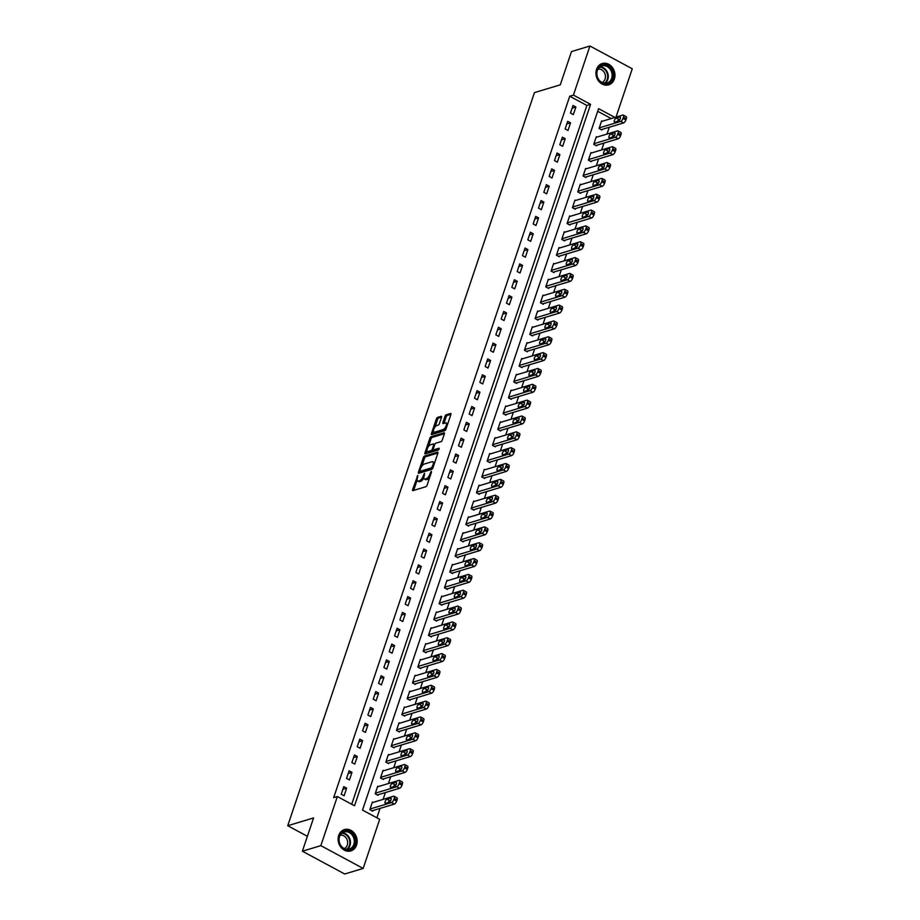 <?xml version="1.0" encoding="UTF-8"?>
<svg xmlns="http://www.w3.org/2000/svg" width="920" height="920" viewBox="0 0 920 920"><rect width="100%" height="100%" fill="white"/><g stroke="black" fill="none" stroke-linecap="round" stroke-linejoin="round"><path stroke-width="1.38" d="M417.829 475.352L412.585 489.601A1.403 0.575 -61.7 0 0 412.643 490.613A1.403 0.575 -61.7 0 0 412.896 490.624L425.937 486.691A1.403 0.575 -61.7 0 0 427.075 485.231L431.526 472.017L431.308 471.293L429.939 474.03A4.485 1.851 -61.7 0 1 426.282 478.71L425.19 479.032A4.485 1.851 -61.7 0 1 424.407 478.998A4.485 1.851 -61.7 0 1 424.212 475.755L424.568 473.328L423.2 476.065A4.485 1.851 -61.7 0 1 419.543 480.734L418.45 481.068A4.485 1.851 -61.7 0 1 417.668 481.034A4.485 1.851 -61.7 0 1 417.473 477.791L417.829 475.352M614.376 78.993A11.132 9.361 -106.8 0 1 608.66 84.847A11.132 9.361 -106.8 0 1 598.678 81.132A11.132 9.361 -106.8 0 1 596.528 69.379A11.132 9.361 -106.8 0 1 602.244 63.537A11.132 9.361 -106.8 0 1 612.226 67.252A11.132 9.361 -106.8 0 1 614.376 78.993M356.569 845.054A11.132 9.361 -106.8 0 1 350.853 850.908A11.132 9.361 -106.8 0 1 340.872 847.193A11.132 9.361 -106.8 0 1 338.721 835.44A11.132 9.361 -106.8 0 1 344.436 829.598A11.132 9.361 -106.8 0 1 354.418 833.313A11.132 9.361 -106.8 0 1 356.569 845.054M441.496 417.346A1.403 0.575 -61.7 0 0 441.439 416.323A1.403 0.575 -61.7 0 0 441.186 416.311L437.529 417.416A1.403 0.575 -61.7 0 0 436.39 418.876L431.445 433.561A1.403 0.575 -61.7 0 0 431.503 434.573A1.403 0.575 -61.7 0 0 431.756 434.585L444.797 430.652A1.403 0.575 -61.7 0 0 445.935 429.191L450.88 414.517A1.403 0.575 -61.7 0 0 450.823 413.494A1.403 0.575 -61.7 0 0 450.57 413.494L446.154 414.816A1.403 0.575 -61.7 0 0 445.004 416.277L442.899 422.567A1.403 0.575 -61.7 0 0 442.957 423.579A1.403 0.575 -61.7 0 0 443.198 423.591L445.395 422.924A3.749 1.552 -61.7 0 1 446.05 422.959A3.749 1.552 -61.7 0 1 445.959 426.328A3.749 1.552 -61.7 0 1 443.152 429.582L434.562 432.17A3.749 1.552 -61.7 0 1 433.906 432.147A3.749 1.552 -61.7 0 1 433.998 428.766A3.749 1.552 -61.7 0 1 436.804 425.511L438.242 425.086A1.403 0.575 -61.7 0 0 439.38 423.625L441.496 417.346M614.905 117.449L598.586 108.663L362.526 810.094L379.684 819.329L363.159 868.434L344.701 874L302.381 851.207L313.57 817.937L287.741 825.723L534.451 92.609L560.291 84.824L571.492 51.566L589.95 46L632.258 68.793L615.997 117.116M302.381 851.207L320.839 845.641L337.364 796.536L354.522 805.782L590.571 104.351L573.424 95.105L589.95 46M351.704 804.264L586.879 105.455L569.733 96.221L333.672 797.651L337.364 796.536M569.733 96.221L573.424 95.105M424.511 456.101A1.403 0.575 -61.7 0 0 423.361 457.562L418.428 472.247A1.403 0.575 -61.7 0 0 418.485 473.259A1.403 0.575 -61.7 0 0 418.738 473.271L431.779 469.338A1.403 0.575 -61.7 0 0 432.917 467.877L437.862 453.203A1.403 0.575 -61.7 0 0 437.793 452.18A1.403 0.575 -61.7 0 0 437.552 452.168L424.511 456.101L425.649 456.722A1.403 0.575 -61.7 0 0 424.511 458.183L421.82 466.175M424.936 452.904L429.881 438.219A1.403 0.575 -61.7 0 1 431.02 436.758L444.061 432.837A1.403 0.575 -61.7 0 1 444.303 432.837A1.403 0.575 -61.7 0 1 444.371 433.86L442.255 440.139A1.403 0.575 -61.7 0 1 441.105 441.6L435.827 443.198A1.403 0.575 -61.7 0 0 434.677 444.659L433.274 448.822A1.403 0.575 -61.7 0 0 433.331 449.834A1.403 0.575 -61.7 0 0 433.584 449.845L439.093 448.19L438.506 449.926L425.247 453.928A1.403 0.575 -61.7 0 1 424.994 453.916A1.403 0.575 -61.7 0 1 424.936 452.904L426.075 453.514L427.006 450.765M344.091 795.777L346.656 788.175L343.792 786.634L341.24 794.236L344.091 795.777M349.428 779.942L351.98 772.34L349.128 770.799L346.564 778.4L349.428 779.942M354.752 764.094L357.316 756.493L354.453 754.952L351.9 762.553L354.752 764.094M360.088 748.259L362.641 740.657L359.789 739.116L357.224 746.718L360.088 748.259M365.424 732.412L367.977 724.81L365.113 723.269L362.56 730.871L365.424 732.412M370.748 716.577L373.313 708.975L370.449 707.434L367.885 715.035L370.748 716.577M376.084 700.73L378.637 693.128L375.785 691.587L373.221 699.2L376.084 700.73M381.409 684.894L383.973 677.293L381.11 675.751L378.557 683.353L381.409 684.894M386.745 669.058L389.298 661.445L386.446 659.904L383.881 667.518L386.745 669.058M392.07 653.211L394.634 645.61L391.77 644.069L389.217 651.67L392.07 653.211M397.405 637.376L399.959 629.763L397.106 628.233L394.542 635.835L397.405 637.376M402.741 621.529L405.294 613.928L402.431 612.386L399.878 619.988L402.741 621.529M408.066 605.693L410.63 598.092L407.767 596.551L405.202 604.153L408.066 605.693M413.402 589.846L415.955 582.245L413.103 580.704L410.538 588.305L413.402 589.846M418.726 574.011L421.291 566.409L418.428 564.868L415.874 572.47L418.726 574.011M424.062 558.164L426.615 550.562L423.763 549.021L421.199 556.623L424.062 558.164M429.387 542.328L431.952 534.727L429.088 533.186L426.535 540.787L429.387 542.328M434.723 526.481L437.276 518.88L434.424 517.339L431.859 524.941L434.723 526.481M440.047 510.646L442.612 503.044L439.748 501.503L437.195 509.105L440.047 510.646M445.383 494.799L447.948 487.197L445.084 485.656L442.52 493.269L445.383 494.799M450.719 478.963L453.272 471.362L450.409 469.821L447.856 477.422L450.719 478.963M456.044 463.128L458.608 455.515L455.745 453.974L453.192 461.587L456.044 463.128M461.38 447.281L463.933 439.679L461.081 438.138L458.516 445.74L461.38 447.281M466.704 431.445L469.269 423.832L466.405 422.303L463.852 429.904L466.704 431.445M472.041 415.598L474.593 407.997L471.741 406.456L469.177 414.058L472.041 415.598M477.365 399.763L479.929 392.161L477.066 390.62L474.513 398.222L477.365 399.763M482.701 383.916L485.265 376.315L482.402 374.773L479.837 382.375L482.701 383.916M488.037 368.08L490.59 360.479L487.726 358.938L485.173 366.539L488.037 368.08M493.361 352.233L495.926 344.632L493.062 343.091L490.509 350.692L493.361 352.233M498.697 336.398L501.25 328.796L498.398 327.255L495.834 334.857L498.697 336.398M504.022 320.551L506.586 312.949L503.723 311.409L501.17 319.01L504.022 320.551M509.358 304.716L511.911 297.114L509.059 295.573L506.494 303.174L509.358 304.716M514.683 288.868L517.247 281.267L514.384 279.726L511.83 287.339L514.683 288.868M520.018 273.033L522.572 265.431L519.719 263.89L517.155 271.492L520.018 273.033M525.354 257.197L527.908 249.584L525.044 248.043L522.491 255.656L525.354 257.197M530.679 241.35L533.243 233.749L530.38 232.208L527.816 239.809L530.679 241.35M536.015 225.515L538.568 217.902L535.716 216.373L533.151 223.974L536.015 225.515M541.339 209.668L543.904 202.066L541.04 200.525L538.487 208.127L541.339 209.668M546.675 193.833L549.228 186.231L546.376 184.69L543.812 192.291L546.675 193.833M552 177.986L554.564 170.384L551.701 168.843L549.148 176.445L552 177.986M557.336 162.15L559.889 154.548L557.037 153.007L554.472 160.609L557.336 162.15M562.672 146.303L565.225 138.701L562.361 137.16L559.808 144.762L562.672 146.303M567.996 130.468L570.561 122.866L567.697 121.325L565.133 128.926L567.996 130.468M573.332 114.62L575.885 107.019L573.034 105.478L570.469 113.079L573.332 114.62M376.866 817.822L380.041 808.393M383.077 799.388L385.376 792.557M388.401 783.553L390.701 776.71M393.737 767.706L396.037 760.874M399.073 751.87L401.361 745.039M404.397 736.023L406.697 729.192M409.733 720.188L412.034 713.356M415.058 704.341L417.358 697.509M420.394 688.505L422.694 681.674M425.718 672.658L428.018 665.827M431.054 656.822L433.354 649.991M436.39 640.976L438.679 634.144M441.715 625.14L444.015 618.309M447.051 609.293L449.351 602.462M452.375 593.457L454.675 586.626M457.711 577.622L460.011 570.779M463.036 561.775L465.336 554.944M468.372 545.939L470.672 539.108M473.708 530.092L475.996 523.261M479.032 514.257L481.332 507.426M484.368 498.41L486.668 491.579M489.693 482.574L491.993 475.743M495.029 466.727L497.329 459.897M500.353 450.892L502.653 444.061M505.69 435.045L507.989 428.214M511.014 419.209L513.314 412.378M516.35 403.362L518.65 396.531M521.686 387.527L523.986 380.696M527.01 371.691L529.31 364.849M532.346 355.844L534.646 349.013M537.671 340.009L539.971 333.178M543.007 324.162L545.307 317.331M548.332 308.327L550.631 301.495M553.667 292.479L555.967 285.648M559.003 276.644L561.303 269.813M564.328 260.797L566.628 253.966M569.664 244.961L571.964 238.13M574.988 229.114L577.288 222.283M580.324 213.279L582.624 206.448M585.649 197.432L587.949 190.601M590.985 181.596L593.285 174.765M596.321 165.761L598.609 158.918M601.645 149.914L603.945 143.083M606.981 134.078L609.281 127.248M611.213 118.565L597.701 111.285M373.06 802.401L372.393 802.033L369.828 809.646L372.692 811.187L372.899 810.543M378.396 786.565L377.717 786.197L375.164 793.799L378.016 795.34L378.235 794.707M383.732 770.718L383.053 770.362L380.489 777.963L383.353 779.505L383.559 778.872M389.056 754.883L388.378 754.515L385.825 762.116L388.677 763.657L388.895 763.025M394.392 739.036L393.714 738.679L391.149 746.281L394.013 747.822L394.22 747.189M399.717 723.2L399.038 722.832L396.485 730.434L399.337 731.975L399.556 731.342M405.053 707.353L404.374 706.997L401.81 714.598L404.673 716.139L404.892 715.507M410.377 691.518L409.71 691.15L407.146 698.751L410.009 700.293L410.216 699.66M415.713 675.682L415.035 675.314L412.482 682.916L415.334 684.457L415.553 683.824M421.049 659.835L420.371 659.467L417.806 667.081L420.67 668.61L420.877 667.977M426.374 644L425.695 643.632L423.142 651.233L425.994 652.774L426.213 652.142M431.71 628.153L431.031 627.785L428.467 635.398L431.33 636.939L431.537 636.295M437.034 612.317L436.356 611.949L433.803 619.551L436.655 621.092L436.873 620.459M442.37 596.47L441.692 596.102L439.127 603.716L441.991 605.256L442.209 604.624M447.695 580.635L447.016 580.267L444.463 587.868L447.327 589.409L447.534 588.777M453.031 564.788L452.352 564.431L449.799 572.033L452.651 573.574L452.87 572.941M458.367 548.952L457.688 548.584L455.124 556.186L457.987 557.727L458.194 557.094M463.691 533.106L463.013 532.749L460.46 540.351L463.312 541.891L463.53 541.259M469.027 517.27L468.349 516.902L465.784 524.503L468.648 526.044L468.855 525.412M474.352 501.423L473.673 501.066L471.12 508.668L473.972 510.209L474.191 509.576M479.688 485.587L479.009 485.219L476.445 492.821L479.308 494.362L479.527 493.729M485.012 469.752L484.334 469.384L481.781 476.985L484.644 478.526L484.851 477.894M490.348 453.905L489.67 453.537L487.105 461.15L489.969 462.679L490.187 462.047M495.684 438.069L495.006 437.702L492.441 445.303L495.305 446.844L495.512 446.211M501.009 422.222L500.33 421.854L497.777 429.467L500.629 431.008L500.848 430.364M506.345 406.387L505.666 406.019L503.102 413.62L505.966 415.161L506.172 414.529M511.669 390.54L510.991 390.172L508.438 397.785L511.29 399.326L511.508 398.693M517.005 374.704L516.327 374.336L513.762 381.938L516.626 383.479L516.844 382.846M522.33 358.857L521.651 358.501L519.098 366.103L521.962 367.643L522.169 367.011M527.666 343.022L526.987 342.654L524.423 350.255L527.286 351.796L527.505 351.164M532.99 327.175L532.323 326.818L529.759 334.42L532.622 335.961L532.829 335.328M538.327 311.339L537.648 310.971L535.095 318.573L537.947 320.114L538.165 319.481M543.662 295.492L542.984 295.136L540.419 302.737L543.283 304.278L543.49 303.646M548.987 279.657L548.308 279.289L545.755 286.89L548.607 288.431L548.826 287.799M554.323 263.821L553.644 263.453L551.08 271.055L553.943 272.596L554.15 271.964M559.647 247.974L558.969 247.606L556.416 255.219L559.279 256.749L559.486 256.116M564.983 232.139L564.305 231.771L561.74 239.372L564.604 240.913L564.822 240.281M570.308 216.292L569.641 215.924L567.077 223.537L569.94 225.078L570.147 224.434M575.644 200.456L574.966 200.088L572.412 207.69L575.264 209.231L575.483 208.598M580.98 184.609L580.301 184.242L577.737 191.855L580.601 193.395L580.808 192.763M586.304 168.774L585.626 168.406L583.073 176.007L585.925 177.548L586.143 176.916M591.64 152.927L590.962 152.57L588.397 160.172L591.261 161.713L591.468 161.08M596.965 137.091L596.286 136.724L593.733 144.325L596.585 145.866L596.804 145.233M602.301 121.245L601.622 120.888L599.058 128.489L601.921 130.03L602.14 129.398M287.741 825.723L307.395 836.314M363.159 868.434L320.839 845.641M586.879 105.455L590.571 104.351M346.656 788.175L342.895 789.314M351.98 772.34L348.22 773.467M357.316 756.493L353.556 757.631M362.641 740.657L358.892 741.784M367.977 724.81L364.216 725.949M373.313 708.975L369.553 710.102M378.637 693.128L374.877 694.266M383.973 677.293L380.213 678.419M389.298 661.445L385.537 662.584M394.634 645.61L390.873 646.737M399.959 629.763L396.209 630.901M405.294 613.928L401.534 615.054M410.63 598.092L406.87 599.219M415.955 582.245L412.194 583.384M421.291 566.409L417.53 567.536M426.615 550.562L422.855 551.701M431.952 534.727L428.191 535.854M437.276 518.88L433.527 520.018M442.612 503.044L438.851 504.171M447.948 487.197L444.187 488.336M453.272 471.362L449.512 472.489M458.608 455.515L454.848 456.653M463.933 439.679L460.172 440.806M469.269 423.832L465.508 424.971M474.593 407.997L470.844 409.124M479.929 392.161L476.169 393.288M485.265 376.315L481.505 377.453M490.59 360.479L486.829 361.606M495.926 344.632L492.166 345.77M501.25 328.796L497.49 329.923M506.586 312.949L502.826 314.088M511.911 297.114L508.162 298.241M517.247 281.267L513.486 282.405M522.572 265.431L518.822 266.558M527.908 249.584L524.147 250.723M533.243 233.749L529.483 234.876M538.568 217.902L534.808 219.04M543.904 202.066L540.143 203.193M549.228 186.231L545.468 187.358M554.564 170.384L550.804 171.522M559.889 154.548L556.14 155.675M565.225 138.701L561.464 139.84M570.561 122.866L566.8 123.993M575.885 107.019L572.125 108.157M417.668 481.034L418.807 481.643A4.485 1.851 -61.7 0 0 419.6 481.678L418.45 481.068M423.855 477.848A4.485 1.851 -61.7 0 1 420.681 481.355L419.6 481.678M424.407 478.998L425.546 479.619A4.485 1.851 -61.7 0 0 426.339 479.653L425.19 479.032M429.766 477.238A4.485 1.851 -61.7 0 1 427.421 479.32L426.339 479.653M417.139 480.079L413.735 490.21A1.403 0.575 -61.7 0 0 413.678 490.383M437.909 453.031L425.649 456.722M420.084 471.35L419.566 472.857A1.403 0.575 -61.7 0 0 419.52 473.029M419.899 470.568L420.118 471.293L431.56 467.843L432.975 465.014A4.485 1.851 -61.7 0 0 432.779 461.759A4.485 1.851 -61.7 0 0 431.997 461.725L424.166 464.082A4.485 1.851 -61.7 0 0 420.509 468.763L419.899 470.568M420.992 471.753L420.118 471.293M432.641 468.475L421.256 471.902M434.447 463.335A4.485 1.851 -61.7 0 0 433.918 462.38L432.779 461.759M428.444 446.487L431.02 438.84L429.881 438.219M444.417 433.688L432.159 437.379A1.403 0.575 -61.7 0 0 431.02 438.84M434.332 450.259A1.403 0.575 -61.7 0 0 434.481 450.455A1.403 0.575 -61.7 0 0 434.723 450.466L439.219 449.109M430.33 444.843A3.749 1.552 -61.7 0 0 427.535 448.097A3.749 1.552 -61.7 0 0 427.432 451.478A3.749 1.552 -61.7 0 0 428.087 451.501L431.123 450.593A1.403 0.575 -61.7 0 0 432.262 449.132L433.665 444.958A1.403 0.575 -61.7 0 0 433.607 443.946A1.403 0.575 -61.7 0 0 433.354 443.934L430.33 444.843M427.432 451.478L428.582 452.088A3.749 1.552 -61.7 0 0 429.237 452.122L428.087 451.501M433.366 449.857A1.403 0.575 -61.7 0 1 432.262 451.202L429.237 452.122M433.607 443.946L434.723 444.544A1.403 0.575 -61.7 0 0 434.504 444.555M433.906 432.147L435.056 432.756A3.749 1.552 -61.7 0 0 435.712 432.791L434.562 432.17M446.119 428.651A3.749 1.552 -61.7 0 1 444.291 430.203L435.712 432.791M447.614 424.223A3.749 1.552 -61.7 0 0 447.189 423.579L446.05 422.959M450.926 414.345L447.292 415.437A1.403 0.575 -61.7 0 0 446.154 416.898L444.038 423.177A1.403 0.575 -61.7 0 0 443.992 423.349M433.492 431.491L432.584 434.171A1.403 0.575 -61.7 0 0 432.538 434.343M441.542 417.174L438.667 418.036A1.403 0.575 -61.7 0 0 437.529 419.497L434.976 427.075M372.013 810.819L394.312 804.103A2.852 1.173 118.3 0 0 396.635 801.124L397.06 799.848A2.852 1.173 118.3 0 0 396.945 797.789L394.082 796.248A2.852 1.173 -61.7 0 0 393.587 796.225L372.174 802.677M394.082 796.248A2.852 1.173 -61.7 0 1 394.209 798.307L393.783 799.583A2.852 1.173 -61.7 0 1 391.448 802.562L370.047 809.013M390.758 800.504L389.861 800.768A2.277 0.943 -61.7 0 0 388.274 802.493M390.54 798.169L386.998 799.227A2.277 0.943 -61.7 0 0 385.296 801.216A2.277 0.943 -61.7 0 0 385.238 803.263A2.277 0.943 -61.7 0 0 385.629 803.286L389.171 802.217A2.277 0.943 -61.7 0 0 390.885 800.239A2.277 0.943 -61.7 0 0 390.942 798.181A2.277 0.943 -61.7 0 0 390.54 798.169L391.172 798.502M377.338 794.972L399.636 788.256A2.852 1.173 118.3 0 0 401.971 785.277L402.397 784.012A2.852 1.173 118.3 0 0 402.27 781.942L399.418 780.401A2.852 1.173 -61.7 0 0 398.912 780.379L377.51 786.83M399.418 780.401A2.852 1.173 -61.7 0 1 399.533 782.471L399.107 783.736A2.852 1.173 -61.7 0 1 396.784 786.715L375.372 793.166M396.094 784.656L395.186 784.932A2.277 0.943 -61.7 0 0 393.599 786.646M395.876 782.322L392.334 783.391A2.277 0.943 -61.7 0 0 390.62 785.369A2.277 0.943 -61.7 0 0 390.563 787.428A2.277 0.943 -61.7 0 0 390.966 787.451L394.507 786.381A2.277 0.943 -61.7 0 0 396.221 784.392A2.277 0.943 -61.7 0 0 396.267 782.345A2.277 0.943 -61.7 0 0 395.876 782.322L396.508 782.667M382.674 779.136L404.972 772.42A2.852 1.173 118.3 0 0 407.307 769.442L407.732 768.165A2.852 1.173 118.3 0 0 407.606 766.107L404.742 764.566A2.852 1.173 -61.7 0 0 404.248 764.543L382.835 770.994M404.742 764.566A2.852 1.173 -61.7 0 1 404.869 766.624L404.443 767.901A2.852 1.173 -61.7 0 1 402.109 770.88L380.707 777.331M401.419 768.821L400.522 769.085A2.277 0.943 -61.7 0 0 398.935 770.81M401.2 766.486L397.659 767.544A2.277 0.943 -61.7 0 0 395.956 769.534A2.277 0.943 -61.7 0 0 395.899 771.581A2.277 0.943 -61.7 0 0 396.29 771.604L399.843 770.534A2.277 0.943 -61.7 0 0 401.546 768.556A2.277 0.943 -61.7 0 0 401.603 766.498A2.277 0.943 -61.7 0 0 401.2 766.486L401.844 766.82M387.998 763.289L410.308 756.573A2.852 1.173 118.3 0 0 412.631 753.595L413.057 752.33A2.852 1.173 118.3 0 0 412.93 750.26L410.078 748.719A2.852 1.173 -61.7 0 0 409.572 748.696L388.171 755.147M410.078 748.719A2.852 1.173 -61.7 0 1 410.205 750.789L409.768 752.054A2.852 1.173 -61.7 0 1 407.445 755.032L386.032 761.484M406.755 752.974L405.846 753.25A2.277 0.943 -61.7 0 0 404.271 754.963M406.536 750.639L402.994 751.709A2.277 0.943 -61.7 0 0 401.281 753.687A2.277 0.943 -61.7 0 0 401.223 755.745A2.277 0.943 -61.7 0 0 401.626 755.769L405.168 754.699A2.277 0.943 -61.7 0 0 406.881 752.709A2.277 0.943 -61.7 0 0 406.939 750.662A2.277 0.943 -61.7 0 0 406.536 750.639L407.169 750.984M393.334 747.454L415.633 740.738A2.852 1.173 118.3 0 0 417.967 737.759L418.393 736.494A2.852 1.173 118.3 0 0 418.266 734.424L415.403 732.883A2.852 1.173 -61.7 0 0 414.909 732.86L393.495 739.312M415.403 732.883A2.852 1.173 -61.7 0 1 415.529 734.953L415.104 736.218A2.852 1.173 -61.7 0 1 412.769 739.197L391.368 745.648M412.091 737.138L411.183 737.403A2.277 0.943 -61.7 0 0 409.595 739.128M411.861 734.804L408.319 735.862A2.277 0.943 -61.7 0 0 406.617 737.851A2.277 0.943 -61.7 0 0 406.559 739.91A2.277 0.943 -61.7 0 0 406.962 739.921L410.504 738.852A2.277 0.943 -61.7 0 0 412.206 736.874A2.277 0.943 -61.7 0 0 412.263 734.815A2.277 0.943 -61.7 0 0 411.861 734.804L412.505 735.137M353.406 835.095A9.625 8.096 -106.8 0 1 352.303 848.309A9.625 8.096 -106.8 0 1 340.699 845.756A9.625 8.096 -106.8 0 1 341.803 832.554A9.625 8.096 -106.8 0 1 353.406 835.095M340.803 845.468A8.912 7.498 73.2 0 0 349.255 849.079A8.912 7.498 73.2 0 0 352.567 835.601A8.912 7.498 73.2 0 0 344.115 832.002A8.912 7.498 73.2 0 0 340.803 845.468M340.204 835.199A7.015 5.911 -106.8 0 1 346.276 838.178A7.015 5.911 -106.8 0 1 344.229 848.573M349.657 851.161A11.051 9.303 73.2 0 0 350.244 851.011A11.051 9.303 73.2 0 0 354.349 834.313A11.051 9.303 73.2 0 0 343.861 829.84A11.051 9.303 73.2 0 0 343.298 830.035M597.137 70.207A9.625 8.096 -106.8 0 1 607.74 65.814A9.625 8.096 -106.8 0 1 612.582 78.522A9.625 8.096 -106.8 0 1 601.979 82.926A9.625 8.096 -106.8 0 1 597.137 70.207M611.639 78.326A8.912 7.498 73.2 0 0 609.925 68.919A8.912 7.498 73.2 0 0 601.921 65.941A8.912 7.498 73.2 0 0 597.344 70.633A8.912 7.498 73.2 0 0 599.069 80.04A8.912 7.498 73.2 0 0 607.062 83.018A8.912 7.498 73.2 0 0 611.639 78.326M598.011 69.138A7.015 5.911 -106.8 0 1 603.934 71.898A7.015 5.911 -106.8 0 1 605.084 79.028A7.015 5.911 -106.8 0 1 602.048 82.512M607.476 85.1A11.051 9.303 73.2 0 0 608.051 84.951A11.051 9.303 73.2 0 0 613.732 79.143A11.051 9.303 73.2 0 0 611.593 67.471A11.051 9.303 73.2 0 0 601.668 63.779A11.051 9.303 73.2 0 0 601.105 63.974M398.671 731.619L420.969 724.891A2.852 1.173 118.3 0 0 423.292 721.912L423.717 720.647A2.852 1.173 118.3 0 0 423.603 718.577L420.739 717.036A2.852 1.173 -61.7 0 0 420.233 717.013L398.831 723.465M420.739 717.036A2.852 1.173 -61.7 0 1 420.865 719.106L420.44 720.371A2.852 1.173 -61.7 0 1 418.105 723.35L396.692 729.801M417.416 721.292L416.507 721.567A2.277 0.943 -61.7 0 0 414.931 723.293M417.197 718.957L413.655 720.026A2.277 0.943 -61.7 0 0 411.941 722.005A2.277 0.943 -61.7 0 0 411.884 724.063A2.277 0.943 -61.7 0 0 412.286 724.086L415.828 723.016A2.277 0.943 -61.7 0 0 417.542 721.038A2.277 0.943 -61.7 0 0 417.599 718.98A2.277 0.943 -61.7 0 0 417.197 718.957L417.829 719.302M403.995 715.771L426.293 709.056A2.852 1.173 118.3 0 0 428.628 706.077L429.053 704.812A2.852 1.173 118.3 0 0 428.927 702.742L426.063 701.201A2.852 1.173 -61.7 0 0 425.569 701.178L404.156 707.63M426.063 701.201A2.852 1.173 -61.7 0 1 426.19 703.271L425.764 704.536A2.852 1.173 -61.7 0 1 423.441 707.514L402.028 713.966M422.751 705.456L421.843 705.732A2.277 0.943 -61.7 0 0 420.256 707.445M422.533 703.121L418.979 704.191A2.277 0.943 -61.7 0 0 417.277 706.169A2.277 0.943 -61.7 0 0 417.22 708.227A2.277 0.943 -61.7 0 0 417.622 708.239L421.164 707.169A2.277 0.943 -61.7 0 0 422.866 705.192A2.277 0.943 -61.7 0 0 422.924 703.133A2.277 0.943 -61.7 0 0 422.533 703.121L423.166 703.455M409.331 699.936L431.629 693.208A2.852 1.173 118.3 0 0 433.952 690.23L434.378 688.965A2.852 1.173 118.3 0 0 434.263 686.895L431.399 685.354A2.852 1.173 -61.7 0 0 430.905 685.331L409.492 691.782M431.399 685.354A2.852 1.173 -61.7 0 1 431.526 687.424L431.1 688.689A2.852 1.173 -61.7 0 1 428.766 691.668L407.364 698.119M428.076 689.609L427.179 689.885A2.277 0.943 -61.7 0 0 425.592 691.61M427.857 687.274L424.315 688.344A2.277 0.943 -61.7 0 0 422.602 690.322A2.277 0.943 -61.7 0 0 422.556 692.38A2.277 0.943 -61.7 0 0 422.947 692.404L426.489 691.334A2.277 0.943 -61.7 0 0 428.202 689.356A2.277 0.943 -61.7 0 0 428.26 687.297A2.277 0.943 -61.7 0 0 427.857 687.274L428.49 687.619M414.655 684.089L436.954 677.373A2.852 1.173 118.3 0 0 439.288 674.394L439.714 673.13A2.852 1.173 118.3 0 0 439.587 671.059L436.735 669.519A2.852 1.173 -61.7 0 0 436.229 669.495L414.828 675.947M436.735 669.519A2.852 1.173 -61.7 0 1 436.85 671.588L436.425 672.853A2.852 1.173 -61.7 0 1 434.102 675.832L412.689 682.283M433.412 673.773L432.503 674.049A2.277 0.943 -61.7 0 0 430.916 675.763M433.193 671.439L429.651 672.508A2.277 0.943 -61.7 0 0 427.938 674.486A2.277 0.943 -61.7 0 0 427.88 676.545A2.277 0.943 -61.7 0 0 428.283 676.556L431.825 675.487A2.277 0.943 -61.7 0 0 433.527 673.509A2.277 0.943 -61.7 0 0 433.584 671.45A2.277 0.943 -61.7 0 0 433.193 671.439L433.826 671.784M419.991 668.254L442.29 661.526A2.852 1.173 118.3 0 0 444.613 658.547L445.05 657.282A2.852 1.173 118.3 0 0 444.923 655.212L442.06 653.683A2.852 1.173 -61.7 0 0 441.565 653.66L420.152 660.1M442.06 653.683A2.852 1.173 -61.7 0 1 442.186 655.741L441.761 657.006A2.852 1.173 -61.7 0 1 439.426 659.996L418.025 666.436M438.736 657.926L437.839 658.202A2.277 0.943 -61.7 0 0 436.252 659.928M438.518 655.592L434.976 656.661A2.277 0.943 -61.7 0 0 433.274 658.639A2.277 0.943 -61.7 0 0 433.216 660.698A2.277 0.943 -61.7 0 0 433.607 660.721L437.161 659.651A2.277 0.943 -61.7 0 0 438.863 657.673A2.277 0.943 -61.7 0 0 438.921 655.615A2.277 0.943 -61.7 0 0 438.518 655.592L439.15 655.937M425.316 652.406L447.614 645.69A2.852 1.173 118.3 0 0 449.949 642.712L450.374 641.447A2.852 1.173 118.3 0 0 450.248 639.377L447.396 637.836A2.852 1.173 -61.7 0 0 446.89 637.813L425.488 644.264M447.396 637.836A2.852 1.173 -61.7 0 1 447.511 639.906L447.085 641.171A2.852 1.173 -61.7 0 1 444.762 644.149L423.349 650.601M444.072 642.091L443.164 642.367A2.277 0.943 -61.7 0 0 441.577 644.081M443.854 639.756L440.312 640.826A2.277 0.943 -61.7 0 0 438.598 642.804A2.277 0.943 -61.7 0 0 438.541 644.862A2.277 0.943 -61.7 0 0 438.943 644.874L442.485 643.816A2.277 0.943 -61.7 0 0 444.199 641.827A2.277 0.943 -61.7 0 0 444.256 639.768A2.277 0.943 -61.7 0 0 443.854 639.756L444.486 640.101M430.652 636.571L452.95 629.855A2.852 1.173 118.3 0 0 455.285 626.865L455.71 625.6A2.852 1.173 118.3 0 0 455.584 623.542L452.72 622A2.852 1.173 -61.7 0 0 452.226 621.977L430.813 628.429M452.72 622A2.852 1.173 -61.7 0 1 452.847 624.059L452.421 625.335A2.852 1.173 -61.7 0 1 450.087 628.314L428.685 634.754M449.409 626.255L448.5 626.52A2.277 0.943 -61.7 0 0 446.913 628.245M449.178 623.909L445.636 624.979A2.277 0.943 -61.7 0 0 443.934 626.969A2.277 0.943 -61.7 0 0 443.877 629.015A2.277 0.943 -61.7 0 0 444.279 629.038L447.822 627.969A2.277 0.943 -61.7 0 0 449.523 625.991A2.277 0.943 -61.7 0 0 449.581 623.932A2.277 0.943 -61.7 0 0 449.178 623.909L449.822 624.255M435.988 620.724L458.286 614.008A2.852 1.173 118.3 0 0 460.609 611.029L461.035 609.764A2.852 1.173 118.3 0 0 460.92 607.694L458.056 606.154A2.852 1.173 -61.7 0 0 457.55 606.13L436.149 612.582M458.056 606.154A2.852 1.173 -61.7 0 1 458.183 608.223L457.757 609.488A2.852 1.173 -61.7 0 1 455.423 612.467L434.01 618.918M454.733 610.408L453.824 610.684A2.277 0.943 -61.7 0 0 452.249 612.398M454.514 608.074L450.972 609.144A2.277 0.943 -61.7 0 0 449.259 611.121A2.277 0.943 -61.7 0 0 449.201 613.18A2.277 0.943 -61.7 0 0 449.604 613.192L453.146 612.133A2.277 0.943 -61.7 0 0 454.859 610.144A2.277 0.943 -61.7 0 0 454.917 608.097A2.277 0.943 -61.7 0 0 454.514 608.074L455.147 608.419M441.312 604.888L463.611 598.172A2.852 1.173 118.3 0 0 465.945 595.194L466.371 593.918A2.852 1.173 118.3 0 0 466.244 591.859L463.381 590.318A2.852 1.173 -61.7 0 0 462.886 590.295L441.473 596.746M463.381 590.318A2.852 1.173 -61.7 0 1 463.507 592.376L463.082 593.653A2.852 1.173 -61.7 0 1 460.759 596.631L439.346 603.083M460.069 594.573L459.16 594.837A2.277 0.943 -61.7 0 0 457.573 596.562M459.85 592.238L456.297 593.296A2.277 0.943 -61.7 0 0 454.595 595.286A2.277 0.943 -61.7 0 0 454.537 597.333A2.277 0.943 -61.7 0 0 454.94 597.356L458.482 596.286A2.277 0.943 -61.7 0 0 460.184 594.308A2.277 0.943 -61.7 0 0 460.241 592.25A2.277 0.943 -61.7 0 0 459.85 592.238L460.483 592.572M446.648 589.042L468.947 582.325A2.852 1.173 118.3 0 0 471.27 579.347L471.695 578.082A2.852 1.173 118.3 0 0 471.58 576.012L468.717 574.471A2.852 1.173 -61.7 0 0 468.222 574.448L446.809 580.899M468.717 574.471A2.852 1.173 -61.7 0 1 468.843 576.541L468.418 577.806A2.852 1.173 -61.7 0 1 466.084 580.784L444.682 587.236M465.393 578.726L464.496 579.002A2.277 0.943 -61.7 0 0 462.909 580.716M465.175 576.391L461.633 577.461A2.277 0.943 -61.7 0 0 459.919 579.439A2.277 0.943 -61.7 0 0 459.862 581.497A2.277 0.943 -61.7 0 0 460.264 581.52L463.806 580.451A2.277 0.943 -61.7 0 0 465.52 578.462A2.277 0.943 -61.7 0 0 465.577 576.414A2.277 0.943 -61.7 0 0 465.175 576.391L465.808 576.736M451.973 573.206L474.272 566.49A2.852 1.173 118.3 0 0 476.606 563.511L477.031 562.235A2.852 1.173 118.3 0 0 476.905 560.176L474.053 558.635A2.852 1.173 -61.7 0 0 473.547 558.612L452.134 565.064M474.053 558.635A2.852 1.173 -61.7 0 1 474.168 560.694L473.742 561.971A2.852 1.173 -61.7 0 1 471.419 564.949L450.006 571.4M470.729 562.89L469.821 563.155A2.277 0.943 -61.7 0 0 468.234 564.88M470.511 560.556L466.969 561.614A2.277 0.943 -61.7 0 0 465.255 563.603A2.277 0.943 -61.7 0 0 465.198 565.65A2.277 0.943 -61.7 0 0 465.6 565.673L469.142 564.604A2.277 0.943 -61.7 0 0 470.844 562.626A2.277 0.943 -61.7 0 0 470.902 560.567A2.277 0.943 -61.7 0 0 470.511 560.556L471.143 560.889M457.309 557.359L479.607 550.643A2.852 1.173 118.3 0 0 481.93 547.664L482.367 546.399A2.852 1.173 118.3 0 0 482.241 544.329L479.377 542.788A2.852 1.173 -61.7 0 0 478.883 542.765L457.47 549.217M479.377 542.788A2.852 1.173 -61.7 0 1 479.504 544.858L479.078 546.123A2.852 1.173 -61.7 0 1 476.744 549.102L455.342 555.553M476.054 547.043L475.157 547.319A2.277 0.943 -61.7 0 0 473.57 549.033M475.835 544.709L472.293 545.778A2.277 0.943 -61.7 0 0 470.591 547.756A2.277 0.943 -61.7 0 0 470.534 549.815A2.277 0.943 -61.7 0 0 470.925 549.838L474.478 548.768A2.277 0.943 -61.7 0 0 476.18 546.779A2.277 0.943 -61.7 0 0 476.238 544.732A2.277 0.943 -61.7 0 0 475.835 544.709L476.468 545.054M462.633 541.523L484.932 534.808A2.852 1.173 118.3 0 0 487.266 531.829L487.692 530.564A2.852 1.173 118.3 0 0 487.565 528.494L484.713 526.953A2.852 1.173 -61.7 0 0 484.207 526.93L462.806 533.381M484.713 526.953A2.852 1.173 -61.7 0 1 484.828 529.023L484.403 530.288A2.852 1.173 -61.7 0 1 482.08 533.266L460.667 539.718M481.39 531.208L480.481 531.472A2.277 0.943 -61.7 0 0 478.894 533.197M481.171 528.873L477.629 529.931A2.277 0.943 -61.7 0 0 475.916 531.921A2.277 0.943 -61.7 0 0 475.858 533.979A2.277 0.943 -61.7 0 0 476.261 533.991L479.803 532.922A2.277 0.943 -61.7 0 0 481.516 530.943A2.277 0.943 -61.7 0 0 481.574 528.885A2.277 0.943 -61.7 0 0 481.171 528.873L481.804 529.207M467.969 525.688L490.268 518.96A2.852 1.173 118.3 0 0 492.602 515.982L493.028 514.717A2.852 1.173 118.3 0 0 492.901 512.647L490.038 511.106A2.852 1.173 -61.7 0 0 489.543 511.083L468.13 517.534M490.038 511.106A2.852 1.173 -61.7 0 1 490.164 513.176L489.739 514.441A2.852 1.173 -61.7 0 1 487.404 517.419L466.003 523.871M486.714 515.361L485.817 515.637A2.277 0.943 -61.7 0 0 484.23 517.362M486.496 513.026L482.954 514.096A2.277 0.943 -61.7 0 0 481.252 516.074A2.277 0.943 -61.7 0 0 481.194 518.132A2.277 0.943 -61.7 0 0 481.597 518.155L485.139 517.086A2.277 0.943 -61.7 0 0 486.841 515.108A2.277 0.943 -61.7 0 0 486.898 513.049A2.277 0.943 -61.7 0 0 486.496 513.026L487.14 513.371M473.294 509.841L495.604 503.125A2.852 1.173 118.3 0 0 497.927 500.147L498.352 498.881A2.852 1.173 118.3 0 0 498.237 496.811L495.374 495.27A2.852 1.173 -61.7 0 0 494.868 495.247L473.466 501.699M495.374 495.27A2.852 1.173 -61.7 0 1 495.5 497.341L495.075 498.605A2.852 1.173 -61.7 0 1 492.74 501.584L471.327 508.035M492.05 499.525L491.142 499.801A2.277 0.943 -61.7 0 0 489.566 501.515M491.832 497.191L488.29 498.26A2.277 0.943 -61.7 0 0 486.576 500.238A2.277 0.943 -61.7 0 0 486.519 502.297A2.277 0.943 -61.7 0 0 486.921 502.308L490.463 501.239A2.277 0.943 -61.7 0 0 492.177 499.261A2.277 0.943 -61.7 0 0 492.234 497.202A2.277 0.943 -61.7 0 0 491.832 497.191L492.464 497.536M478.63 494.005L500.928 487.278A2.852 1.173 118.3 0 0 503.263 484.299L503.688 483.034A2.852 1.173 118.3 0 0 503.562 480.964L500.698 479.423A2.852 1.173 -61.7 0 0 500.204 479.4L478.791 485.852M500.698 479.423A2.852 1.173 -61.7 0 1 500.825 481.493L500.399 482.758A2.852 1.173 -61.7 0 1 498.076 485.737L476.663 492.188M497.386 483.678L496.478 483.954A2.277 0.943 -61.7 0 0 494.891 485.679M497.156 481.344L493.614 482.413A2.277 0.943 -61.7 0 0 491.912 484.391A2.277 0.943 -61.7 0 0 491.855 486.45A2.277 0.943 -61.7 0 0 492.257 486.473L495.799 485.403A2.277 0.943 -61.7 0 0 497.501 483.425A2.277 0.943 -61.7 0 0 497.559 481.367A2.277 0.943 -61.7 0 0 497.156 481.344L497.8 481.689M483.966 478.159L506.264 471.442A2.852 1.173 118.3 0 0 508.587 468.464L509.013 467.199A2.852 1.173 118.3 0 0 508.898 465.129L506.034 463.588A2.852 1.173 -61.7 0 0 505.54 463.565L484.127 470.016M506.034 463.588A2.852 1.173 -61.7 0 1 506.161 465.658L505.735 466.923A2.852 1.173 -61.7 0 1 503.401 469.901L481.988 476.353M502.711 467.843L501.814 468.119A2.277 0.943 -61.7 0 0 500.227 469.832M502.492 465.508L498.95 466.578A2.277 0.943 -61.7 0 0 497.237 468.556A2.277 0.943 -61.7 0 0 497.179 470.614A2.277 0.943 -61.7 0 0 497.582 470.626L501.124 469.556A2.277 0.943 -61.7 0 0 502.837 467.578A2.277 0.943 -61.7 0 0 502.895 465.52A2.277 0.943 -61.7 0 0 502.492 465.508L503.125 465.853M489.291 462.323L511.589 455.595A2.852 1.173 118.3 0 0 513.923 452.617L514.349 451.352A2.852 1.173 118.3 0 0 514.222 449.282L511.37 447.752A2.852 1.173 -61.7 0 0 510.864 447.729L489.451 454.169M511.37 447.752A2.852 1.173 -61.7 0 1 511.485 449.811L511.06 451.076A2.852 1.173 -61.7 0 1 508.737 454.066L487.324 460.506M508.047 451.996L507.138 452.272A2.277 0.943 -61.7 0 0 505.551 453.997M507.828 449.661L504.275 450.731A2.277 0.943 -61.7 0 0 502.573 452.709A2.277 0.943 -61.7 0 0 502.515 454.767A2.277 0.943 -61.7 0 0 502.918 454.791L506.46 453.721A2.277 0.943 -61.7 0 0 508.162 451.743A2.277 0.943 -61.7 0 0 508.219 449.684A2.277 0.943 -61.7 0 0 507.828 449.661L508.461 450.006M494.626 446.476L516.925 439.76A2.852 1.173 118.3 0 0 519.248 436.781L519.685 435.516A2.852 1.173 118.3 0 0 519.558 433.447L516.695 431.905A2.852 1.173 -61.7 0 0 516.2 431.882L494.787 438.334M516.695 431.905A2.852 1.173 -61.7 0 1 516.822 433.975L516.396 435.24A2.852 1.173 -61.7 0 1 514.061 438.219L492.66 444.671M513.371 436.16L512.474 436.436A2.277 0.943 -61.7 0 0 510.887 438.15M513.153 433.826L509.611 434.895A2.277 0.943 -61.7 0 0 507.909 436.873A2.277 0.943 -61.7 0 0 507.851 438.932A2.277 0.943 -61.7 0 0 508.242 438.943L511.784 437.885A2.277 0.943 -61.7 0 0 513.498 435.896A2.277 0.943 -61.7 0 0 513.555 433.837A2.277 0.943 -61.7 0 0 513.153 433.826L513.785 434.171M499.951 430.64L522.249 423.924A2.852 1.173 118.3 0 0 524.584 420.934L525.009 419.669A2.852 1.173 118.3 0 0 524.883 417.611L522.031 416.07A2.852 1.173 -61.7 0 0 521.525 416.047L500.123 422.498M522.031 416.07A2.852 1.173 -61.7 0 1 522.146 418.128L521.721 419.405A2.852 1.173 -61.7 0 1 519.397 422.383L497.984 428.823M518.707 420.325L517.799 420.589A2.277 0.943 -61.7 0 0 516.212 422.315M518.489 417.979L514.947 419.048A2.277 0.943 -61.7 0 0 513.233 421.038A2.277 0.943 -61.7 0 0 513.176 423.085A2.277 0.943 -61.7 0 0 513.578 423.108L517.12 422.038A2.277 0.943 -61.7 0 0 518.834 420.06A2.277 0.943 -61.7 0 0 518.891 418.002A2.277 0.943 -61.7 0 0 518.489 417.979L519.121 418.324M505.287 414.793L527.585 408.077A2.852 1.173 118.3 0 0 529.92 405.099L530.346 403.834A2.852 1.173 118.3 0 0 530.219 401.764L527.356 400.223A2.852 1.173 -61.7 0 0 526.861 400.2L505.448 406.651M527.356 400.223A2.852 1.173 -61.7 0 1 527.482 402.293L527.056 403.558A2.852 1.173 -61.7 0 1 524.722 406.536L503.32 412.988M524.032 404.478L523.135 404.754A2.277 0.943 -61.7 0 0 521.548 406.467M523.813 402.143L520.271 403.213A2.277 0.943 -61.7 0 0 518.569 405.191A2.277 0.943 -61.7 0 0 518.512 407.249A2.277 0.943 -61.7 0 0 518.914 407.261L522.457 406.203A2.277 0.943 -61.7 0 0 524.159 404.213A2.277 0.943 -61.7 0 0 524.216 402.166A2.277 0.943 -61.7 0 0 523.813 402.143L524.457 402.488M510.611 398.958L532.922 392.242A2.852 1.173 118.3 0 0 535.245 389.263L535.67 387.987A2.852 1.173 118.3 0 0 535.543 385.928L532.691 384.387A2.852 1.173 -61.7 0 0 532.185 384.364L510.784 390.816M532.691 384.387A2.852 1.173 -61.7 0 1 532.818 386.446L532.381 387.722A2.852 1.173 -61.7 0 1 530.058 390.701L508.645 397.152M529.368 388.642L528.459 388.907A2.277 0.943 -61.7 0 0 526.884 390.632M529.149 386.308L525.607 387.366A2.277 0.943 -61.7 0 0 523.894 389.355A2.277 0.943 -61.7 0 0 523.837 391.402A2.277 0.943 -61.7 0 0 524.239 391.425L527.781 390.356A2.277 0.943 -61.7 0 0 529.495 388.378A2.277 0.943 -61.7 0 0 529.552 386.32A2.277 0.943 -61.7 0 0 529.149 386.308L529.782 386.641M515.947 383.111L538.246 376.395A2.852 1.173 118.3 0 0 540.58 373.416L541.006 372.151A2.852 1.173 118.3 0 0 540.879 370.081L538.016 368.541A2.852 1.173 -61.7 0 0 537.521 368.517L516.108 374.969M538.016 368.541A2.852 1.173 -61.7 0 1 538.142 370.61L537.717 371.875A2.852 1.173 -61.7 0 1 535.382 374.854L513.981 381.305M534.704 372.796L533.795 373.072A2.277 0.943 -61.7 0 0 532.208 374.785M534.474 370.461L530.932 371.53A2.277 0.943 -61.7 0 0 529.23 373.508A2.277 0.943 -61.7 0 0 529.172 375.567A2.277 0.943 -61.7 0 0 529.575 375.59L533.117 374.52A2.277 0.943 -61.7 0 0 534.819 372.531A2.277 0.943 -61.7 0 0 534.876 370.484A2.277 0.943 -61.7 0 0 534.474 370.461L535.118 370.806M521.284 367.275L543.582 360.559A2.852 1.173 118.3 0 0 545.905 357.581L546.33 356.304A2.852 1.173 118.3 0 0 546.216 354.246L543.352 352.705A2.852 1.173 -61.7 0 0 542.846 352.682L521.444 359.133M543.352 352.705A2.852 1.173 -61.7 0 1 543.478 354.763L543.053 356.04A2.852 1.173 -61.7 0 1 540.718 359.018L519.305 365.47M540.028 356.96L539.131 357.224A2.277 0.943 -61.7 0 0 537.544 358.949M539.81 354.625L536.268 355.683A2.277 0.943 -61.7 0 0 534.554 357.673A2.277 0.943 -61.7 0 0 534.497 359.72A2.277 0.943 -61.7 0 0 534.899 359.743L538.441 358.673A2.277 0.943 -61.7 0 0 540.155 356.695A2.277 0.943 -61.7 0 0 540.212 354.637A2.277 0.943 -61.7 0 0 539.81 354.625L540.442 354.959M526.608 351.428L548.906 344.712A2.852 1.173 118.3 0 0 551.241 341.734L551.666 340.469A2.852 1.173 118.3 0 0 551.54 338.399L548.688 336.858A2.852 1.173 -61.7 0 0 548.182 336.835L526.769 343.286M548.688 336.858A2.852 1.173 -61.7 0 1 548.803 338.928L548.377 340.193A2.852 1.173 -61.7 0 1 546.054 343.171L524.641 349.623M545.365 341.113L544.456 341.389A2.277 0.943 -61.7 0 0 542.869 343.103M545.146 338.778L541.592 339.848A2.277 0.943 -61.7 0 0 539.89 341.826A2.277 0.943 -61.7 0 0 539.833 343.884A2.277 0.943 -61.7 0 0 540.235 343.907L543.778 342.838A2.277 0.943 -61.7 0 0 545.479 340.848A2.277 0.943 -61.7 0 0 545.537 338.801A2.277 0.943 -61.7 0 0 545.146 338.778L545.778 339.123M531.944 335.593L554.242 328.877A2.852 1.173 118.3 0 0 556.566 325.898L556.991 324.634A2.852 1.173 118.3 0 0 556.876 322.563L554.012 321.022A2.852 1.173 -61.7 0 0 553.518 320.999L532.105 327.451M554.012 321.022A2.852 1.173 -61.7 0 1 554.139 323.092L553.713 324.358A2.852 1.173 -61.7 0 1 551.379 327.336L529.977 333.787M550.689 325.277L549.792 325.542A2.277 0.943 -61.7 0 0 548.205 327.267M550.471 322.943L546.928 324.001A2.277 0.943 -61.7 0 0 545.226 325.99A2.277 0.943 -61.7 0 0 545.169 328.049A2.277 0.943 -61.7 0 0 545.56 328.06L549.102 326.991A2.277 0.943 -61.7 0 0 550.816 325.013A2.277 0.943 -61.7 0 0 550.873 322.954A2.277 0.943 -61.7 0 0 550.471 322.943L551.103 323.276M537.268 319.757L559.567 313.03A2.852 1.173 118.3 0 0 561.901 310.051L562.327 308.786A2.852 1.173 118.3 0 0 562.2 306.716L559.348 305.175A2.852 1.173 -61.7 0 0 558.842 305.152L537.441 311.604M559.348 305.175A2.852 1.173 -61.7 0 1 559.463 307.245L559.038 308.51A2.852 1.173 -61.7 0 1 556.715 311.489L535.302 317.94M556.025 309.43L555.116 309.707A2.277 0.943 -61.7 0 0 553.529 311.431M555.806 307.096L552.264 308.166A2.277 0.943 -61.7 0 0 550.551 310.143A2.277 0.943 -61.7 0 0 550.493 312.202A2.277 0.943 -61.7 0 0 550.896 312.225L554.438 311.155A2.277 0.943 -61.7 0 0 556.151 309.178A2.277 0.943 -61.7 0 0 556.197 307.119A2.277 0.943 -61.7 0 0 555.806 307.096L556.439 307.441M542.604 303.91L564.903 297.195A2.852 1.173 118.3 0 0 567.237 294.216L567.663 292.951A2.852 1.173 118.3 0 0 567.536 290.881L564.673 289.34A2.852 1.173 -61.7 0 0 564.178 289.317L542.765 295.768M564.673 289.34A2.852 1.173 -61.7 0 1 564.799 291.41L564.374 292.675A2.852 1.173 -61.7 0 1 562.039 295.653L540.638 302.105M561.349 293.595L560.452 293.871A2.277 0.943 -61.7 0 0 558.865 295.584M561.131 291.26L557.589 292.33A2.277 0.943 -61.7 0 0 555.887 294.308A2.277 0.943 -61.7 0 0 555.829 296.366A2.277 0.943 -61.7 0 0 556.221 296.378L559.774 295.308A2.277 0.943 -61.7 0 0 561.476 293.33A2.277 0.943 -61.7 0 0 561.534 291.272A2.277 0.943 -61.7 0 0 561.131 291.26L561.775 291.605M547.929 288.075L570.239 281.347A2.852 1.173 118.3 0 0 572.562 278.369L572.987 277.104A2.852 1.173 118.3 0 0 572.861 275.034L570.009 273.493A2.852 1.173 -61.7 0 0 569.503 273.47L548.101 279.921M570.009 273.493A2.852 1.173 -61.7 0 1 570.135 275.563L569.698 276.828A2.852 1.173 -61.7 0 1 567.375 279.806L545.962 286.258M566.685 277.748L565.777 278.024A2.277 0.943 -61.7 0 0 564.202 279.749M566.467 275.413L562.925 276.483A2.277 0.943 -61.7 0 0 561.212 278.461A2.277 0.943 -61.7 0 0 561.154 280.519A2.277 0.943 -61.7 0 0 561.556 280.542L565.098 279.473A2.277 0.943 -61.7 0 0 566.812 277.495A2.277 0.943 -61.7 0 0 566.87 275.436A2.277 0.943 -61.7 0 0 566.467 275.413L567.099 275.758M553.265 272.228L575.563 265.512A2.852 1.173 118.3 0 0 577.898 262.533L578.323 261.268A2.852 1.173 118.3 0 0 578.197 259.198L575.333 257.657A2.852 1.173 -61.7 0 0 574.839 257.635L553.426 264.086M575.333 257.657A2.852 1.173 -61.7 0 1 575.46 259.727L575.034 260.992A2.852 1.173 -61.7 0 1 572.7 263.971L551.298 270.423M572.021 261.912L571.113 262.188A2.277 0.943 -61.7 0 0 569.526 263.902M571.791 259.578L568.249 260.647A2.277 0.943 -61.7 0 0 566.547 262.625A2.277 0.943 -61.7 0 0 566.49 264.684A2.277 0.943 -61.7 0 0 566.892 264.695L570.434 263.626A2.277 0.943 -61.7 0 0 572.136 261.648A2.277 0.943 -61.7 0 0 572.194 259.589A2.277 0.943 -61.7 0 0 571.791 259.578L572.435 259.923M558.601 256.392L580.899 249.665A2.852 1.173 118.3 0 0 583.222 246.686L583.648 245.421A2.852 1.173 118.3 0 0 583.533 243.351L580.669 241.822A2.852 1.173 -61.7 0 0 580.163 241.799L558.762 248.239M580.669 241.822A2.852 1.173 -61.7 0 1 580.796 243.88L580.37 245.145A2.852 1.173 -61.7 0 1 578.036 248.135L556.623 254.575M577.346 246.065L576.438 246.341A2.277 0.943 -61.7 0 0 574.862 248.066M577.127 243.731L573.585 244.8A2.277 0.943 -61.7 0 0 571.872 246.778A2.277 0.943 -61.7 0 0 571.814 248.837A2.277 0.943 -61.7 0 0 572.217 248.86L575.759 247.79A2.277 0.943 -61.7 0 0 577.472 245.812A2.277 0.943 -61.7 0 0 577.53 243.754A2.277 0.943 -61.7 0 0 577.127 243.731L577.76 244.076M563.925 240.545L586.224 233.829A2.852 1.173 118.3 0 0 588.558 230.851L588.984 229.586A2.852 1.173 118.3 0 0 588.857 227.516L586.005 225.975A2.852 1.173 -61.7 0 0 585.499 225.952L564.087 232.403M586.005 225.975A2.852 1.173 -61.7 0 1 586.12 228.045L585.695 229.31A2.852 1.173 -61.7 0 1 583.372 232.288L561.959 238.74M582.682 230.23L581.773 230.506A2.277 0.943 -61.7 0 0 580.186 232.219M582.463 227.895L578.91 228.965A2.277 0.943 -61.7 0 0 577.208 230.943A2.277 0.943 -61.7 0 0 577.15 233.001A2.277 0.943 -61.7 0 0 577.553 233.013L581.095 231.955A2.277 0.943 -61.7 0 0 582.797 229.965A2.277 0.943 -61.7 0 0 582.854 227.907A2.277 0.943 -61.7 0 0 582.463 227.895L583.096 228.24M569.261 224.71L591.56 217.994A2.852 1.173 118.3 0 0 593.883 215.004L594.308 213.739A2.852 1.173 118.3 0 0 594.193 211.68L591.33 210.139A2.852 1.173 -61.7 0 0 590.835 210.117L569.422 216.568M591.33 210.139A2.852 1.173 -61.7 0 1 591.456 212.198L591.031 213.474A2.852 1.173 -61.7 0 1 588.697 216.453L567.295 222.893M588.006 214.394L587.109 214.659A2.277 0.943 -61.7 0 0 585.522 216.384M587.788 212.048L584.246 213.118A2.277 0.943 -61.7 0 0 582.532 215.107A2.277 0.943 -61.7 0 0 582.486 217.154A2.277 0.943 -61.7 0 0 582.877 217.177L586.419 216.108A2.277 0.943 -61.7 0 0 588.133 214.13A2.277 0.943 -61.7 0 0 588.191 212.071A2.277 0.943 -61.7 0 0 587.788 212.048L588.42 212.393M574.586 208.863L596.884 202.147A2.852 1.173 118.3 0 0 599.219 199.168L599.644 197.903A2.852 1.173 118.3 0 0 599.518 195.833L596.666 194.292A2.852 1.173 -61.7 0 0 596.16 194.269L574.759 200.721M596.666 194.292A2.852 1.173 -61.7 0 1 596.781 196.362L596.356 197.627A2.852 1.173 -61.7 0 1 594.032 200.606L572.62 207.058M593.342 198.547L592.434 198.823A2.277 0.943 -61.7 0 0 590.847 200.537M593.124 196.213L589.582 197.282A2.277 0.943 -61.7 0 0 587.868 199.261A2.277 0.943 -61.7 0 0 587.811 201.319A2.277 0.943 -61.7 0 0 588.213 201.33L591.755 200.272A2.277 0.943 -61.7 0 0 593.469 198.283A2.277 0.943 -61.7 0 0 593.515 196.236A2.277 0.943 -61.7 0 0 593.124 196.213L593.756 196.558M579.922 193.027L602.22 186.311A2.852 1.173 118.3 0 0 604.543 183.333L604.981 182.056A2.852 1.173 118.3 0 0 604.854 179.998L601.99 178.457A2.852 1.173 -61.7 0 0 601.496 178.434L580.083 184.886M601.99 178.457A2.852 1.173 -61.7 0 1 602.117 180.515L601.692 181.792A2.852 1.173 -61.7 0 1 599.357 184.77L577.955 191.222M598.667 182.712L597.77 182.977A2.277 0.943 -61.7 0 0 596.183 184.702M598.448 180.377L594.906 181.435A2.277 0.943 -61.7 0 0 593.205 183.425A2.277 0.943 -61.7 0 0 593.147 185.472A2.277 0.943 -61.7 0 0 593.538 185.495L597.091 184.425A2.277 0.943 -61.7 0 0 598.793 182.447A2.277 0.943 -61.7 0 0 598.851 180.389A2.277 0.943 -61.7 0 0 598.448 180.377L599.081 180.711M585.246 177.18L607.545 170.464A2.852 1.173 118.3 0 0 609.88 167.486L610.305 166.221A2.852 1.173 118.3 0 0 610.178 164.151L607.327 162.61A2.852 1.173 -61.7 0 0 606.82 162.587L585.419 169.038M607.327 162.61A2.852 1.173 -61.7 0 1 607.453 164.68L607.016 165.945A2.852 1.173 -61.7 0 1 604.693 168.923L583.28 175.375M604.003 166.865L603.094 167.141A2.277 0.943 -61.7 0 0 601.507 168.855M603.784 164.53L600.242 165.6A2.277 0.943 -61.7 0 0 598.529 167.578A2.277 0.943 -61.7 0 0 598.471 169.636A2.277 0.943 -61.7 0 0 598.874 169.659L602.416 168.59A2.277 0.943 -61.7 0 0 604.13 166.6A2.277 0.943 -61.7 0 0 604.187 164.553A2.277 0.943 -61.7 0 0 603.784 164.53L604.417 164.875M590.582 161.345L612.881 154.629A2.852 1.173 118.3 0 0 615.216 151.65L615.641 150.374A2.852 1.173 118.3 0 0 615.514 148.315L612.651 146.774A2.852 1.173 -61.7 0 0 612.156 146.751L590.744 153.203M612.651 146.774A2.852 1.173 -61.7 0 1 612.778 148.833L612.352 150.109A2.852 1.173 -61.7 0 1 610.018 153.088L588.616 159.539M609.339 151.03L608.431 151.294A2.277 0.943 -61.7 0 0 606.844 153.019M609.109 148.695L605.567 149.753A2.277 0.943 -61.7 0 0 603.865 151.742A2.277 0.943 -61.7 0 0 603.807 153.789A2.277 0.943 -61.7 0 0 604.21 153.812L607.752 152.743A2.277 0.943 -61.7 0 0 609.454 150.765A2.277 0.943 -61.7 0 0 609.511 148.706A2.277 0.943 -61.7 0 0 609.109 148.695L609.753 149.028M595.918 145.498L618.217 138.782A2.852 1.173 118.3 0 0 620.54 135.803L620.966 134.538A2.852 1.173 118.3 0 0 620.851 132.468L617.987 130.927A2.852 1.173 -61.7 0 0 617.481 130.904L596.08 137.356M617.987 130.927A2.852 1.173 -61.7 0 1 618.113 132.998L617.688 134.262A2.852 1.173 -61.7 0 1 615.353 137.241L593.94 143.692M614.663 135.182L613.755 135.458A2.277 0.943 -61.7 0 0 612.179 137.172M614.445 132.848L610.903 133.917A2.277 0.943 -61.7 0 0 609.189 135.895A2.277 0.943 -61.7 0 0 609.132 137.954A2.277 0.943 -61.7 0 0 609.534 137.977L613.077 136.907A2.277 0.943 -61.7 0 0 614.79 134.918A2.277 0.943 -61.7 0 0 614.847 132.871A2.277 0.943 -61.7 0 0 614.445 132.848L615.077 133.193M601.243 129.662L623.542 122.946A2.852 1.173 118.3 0 0 625.876 119.968L626.301 118.703A2.852 1.173 118.3 0 0 626.175 116.633L623.311 115.092A2.852 1.173 -61.7 0 0 622.817 115.069L601.404 121.52M623.311 115.092A2.852 1.173 -61.7 0 1 623.438 117.162L623.012 118.427A2.852 1.173 -61.7 0 1 620.689 121.405L599.276 127.857M619.999 119.347L619.091 119.611A2.277 0.943 -61.7 0 0 617.504 121.337M619.781 117.012L616.227 118.082A2.277 0.943 -61.7 0 0 614.525 120.06A2.277 0.943 -61.7 0 0 614.468 122.118A2.277 0.943 -61.7 0 0 614.87 122.13L618.412 121.06A2.277 0.943 -61.7 0 0 620.115 119.082A2.277 0.943 -61.7 0 0 620.172 117.024A2.277 0.943 -61.7 0 0 619.781 117.012L620.413 117.346M417.806 476.79L417.036 476.376M431.284 472.73L430.514 472.316M424.546 474.766L423.775 474.352M420.681 481.355L419.543 480.734M424.005 476.491L423.2 476.065M427.421 479.32L426.282 478.71M430.709 474.444L429.939 474.03M413.735 490.21L412.585 489.601M419.566 472.857L418.428 472.247M424.511 458.183L423.361 457.562M432.664 468.429L431.56 467.843M433.136 467.233L432.365 466.819M433.745 465.428L432.975 465.014M432.159 437.379L431.02 436.758M434.723 450.466L433.584 449.845M432.262 451.202L431.123 450.593M433.193 449.627L432.262 449.132M434.435 445.383L433.665 444.958M444.291 430.203L443.152 429.582M444.038 423.177L442.899 422.567M446.154 416.898L445.004 416.277M447.292 415.437L446.154 414.816M432.584 434.171L431.445 433.561M437.529 419.497L436.39 418.876M438.667 418.036L437.529 417.416M391.448 802.562L394.312 804.103M393.783 799.583L396.635 801.124M394.209 798.307L397.06 799.848M389.861 800.768L386.998 799.227M396.784 786.715L399.636 788.256M399.107 783.736L401.971 785.277M399.533 782.471L402.397 784.012M395.186 784.932L392.334 783.391M402.109 770.88L404.972 772.42M404.443 767.901L407.307 769.442M404.869 766.624L407.732 768.165M400.522 769.085L397.659 767.544M407.445 755.032L410.308 756.573M409.768 752.054L412.631 753.595M410.205 750.789L413.057 752.33M405.846 753.25L402.994 751.709M412.769 739.197L415.633 740.738M415.104 736.218L417.967 737.759M415.529 734.953L418.393 736.494M411.183 737.403L408.319 735.862M342.286 832.899A8.912 7.498 -106.8 0 1 348.726 836.763A8.912 7.498 -106.8 0 1 347.242 849.344M346.598 849.298A8.625 7.256 73.2 0 0 348.162 837.039A8.625 7.256 73.2 0 0 341.768 833.29M600.093 66.838A8.912 7.498 -106.8 0 1 607.798 79.488A8.912 7.498 -106.8 0 1 605.049 83.283M604.405 83.237A8.625 7.256 73.2 0 0 607.2 79.476A8.625 7.256 73.2 0 0 599.587 67.229M418.105 723.35L420.969 724.891M420.44 720.371L423.292 721.912M420.865 719.106L423.717 720.647M416.507 721.567L413.655 720.026M423.441 707.514L426.293 709.056M425.764 704.536L428.628 706.077M426.19 703.271L429.053 704.812M421.843 705.732L418.979 704.191M428.766 691.668L431.629 693.208M431.1 688.689L433.952 690.23M431.526 687.424L434.378 688.965M427.179 689.885L424.315 688.344M434.102 675.832L436.954 677.373M436.425 672.853L439.288 674.394M436.85 671.588L439.714 673.13M432.503 674.049L429.651 672.508M439.426 659.996L442.29 661.526M441.761 657.006L444.613 658.547M442.186 655.741L445.05 657.282M437.839 658.202L434.976 656.661M444.762 644.149L447.614 645.69M447.085 641.171L449.949 642.712M447.511 639.906L450.374 641.447M443.164 642.367L440.312 640.826M450.087 628.314L452.95 629.855M452.421 625.335L455.285 626.865M452.847 624.059L455.71 625.6M448.5 626.52L445.636 624.979M455.423 612.467L458.286 614.008M457.757 609.488L460.609 611.029M458.183 608.223L461.035 609.764M453.824 610.684L450.972 609.144M460.759 596.631L463.611 598.172M463.082 593.653L465.945 595.194M463.507 592.376L466.371 593.918M459.16 594.837L456.297 593.296M466.084 580.784L468.947 582.325M468.418 577.806L471.27 579.347M468.843 576.541L471.695 578.082M464.496 579.002L461.633 577.461M471.419 564.949L474.272 566.49M473.742 561.971L476.606 563.511M474.168 560.694L477.031 562.235M469.821 563.155L466.969 561.614M476.744 549.102L479.607 550.643M479.078 546.123L481.93 547.664M479.504 544.858L482.367 546.399M475.157 547.319L472.293 545.778M482.08 533.266L484.932 534.808M484.403 530.288L487.266 531.829M484.828 529.023L487.692 530.564M480.481 531.472L477.629 529.931M487.404 517.419L490.268 518.96M489.739 514.441L492.602 515.982M490.164 513.176L493.028 514.717M485.817 515.637L482.954 514.096M492.74 501.584L495.604 503.125M495.075 498.605L497.927 500.147M495.5 497.341L498.352 498.881M491.142 499.801L488.29 498.26M498.076 485.737L500.928 487.278M500.399 482.758L503.263 484.299M500.825 481.493L503.688 483.034M496.478 483.954L493.614 482.413M503.401 469.901L506.264 471.442M505.735 466.923L508.587 468.464M506.161 465.658L509.013 467.199M501.814 468.119L498.95 466.578M508.737 454.066L511.589 455.595M511.06 451.076L513.923 452.617M511.485 449.811L514.349 451.352M507.138 452.272L504.275 450.731M514.061 438.219L516.925 439.76M516.396 435.24L519.248 436.781M516.822 433.975L519.685 435.516M512.474 436.436L509.611 434.895M519.397 422.383L522.249 423.924M521.721 419.405L524.584 420.934M522.146 418.128L525.009 419.669M517.799 420.589L514.947 419.048M524.722 406.536L527.585 408.077M527.056 403.558L529.92 405.099M527.482 402.293L530.346 403.834M523.135 404.754L520.271 403.213M530.058 390.701L532.922 392.242M532.381 387.722L535.245 389.263M532.818 386.446L535.67 387.987M528.459 388.907L525.607 387.366M535.382 374.854L538.246 376.395M537.717 371.875L540.58 373.416M538.142 370.61L541.006 372.151M533.795 373.072L530.932 371.53M540.718 359.018L543.582 360.559M543.053 356.04L545.905 357.581M543.478 354.763L546.33 356.304M539.131 357.224L536.268 355.683M546.054 343.171L548.906 344.712M548.377 340.193L551.241 341.734M548.803 338.928L551.666 340.469M544.456 341.389L541.592 339.848M551.379 327.336L554.242 328.877M553.713 324.358L556.566 325.898M554.139 323.092L556.991 324.634M549.792 325.542L546.928 324.001M556.715 311.489L559.567 313.03M559.038 308.51L561.901 310.051M559.463 307.245L562.327 308.786M555.116 309.707L552.264 308.166M562.039 295.653L564.903 297.195M564.374 292.675L567.237 294.216M564.799 291.41L567.663 292.951M560.452 293.871L557.589 292.33M567.375 279.806L570.239 281.347M569.698 276.828L572.562 278.369M570.135 275.563L572.987 277.104M565.777 278.024L562.925 276.483M572.7 263.971L575.563 265.512M575.034 260.992L577.898 262.533M575.46 259.727L578.323 261.268M571.113 262.188L568.249 260.647M578.036 248.135L580.899 249.665M580.37 245.145L583.222 246.686M580.796 243.88L583.648 245.421M576.438 246.341L573.585 244.8M583.372 232.288L586.224 233.829M585.695 229.31L588.558 230.851M586.12 228.045L588.984 229.586M581.773 230.506L578.91 228.965M588.697 216.453L591.56 217.994M591.031 213.474L593.883 215.004M591.456 212.198L594.308 213.739M587.109 214.659L584.246 213.118M594.032 200.606L596.884 202.147M596.356 197.627L599.219 199.168M596.781 196.362L599.644 197.903M592.434 198.823L589.582 197.282M599.357 184.77L602.22 186.311M601.692 181.792L604.543 183.333M602.117 180.515L604.981 182.056M597.77 182.977L594.906 181.435M604.693 168.923L607.545 170.464M607.016 165.945L609.88 167.486M607.453 164.68L610.305 166.221M603.094 167.141L600.242 165.6M610.018 153.088L612.881 154.629M612.352 150.109L615.216 151.65M612.778 148.833L615.641 150.374M608.431 151.294L605.567 149.753M615.353 137.241L618.217 138.782M617.688 134.262L620.54 135.803M618.113 132.998L620.966 134.538M613.755 135.458L610.903 133.917M620.689 121.405L623.542 122.946M623.012 118.427L625.876 119.968M623.438 117.162L626.301 118.703M619.091 119.611L616.227 118.082M421.084 471.891L419.945 471.281M434.481 450.455L433.331 449.834"/></g></svg>
